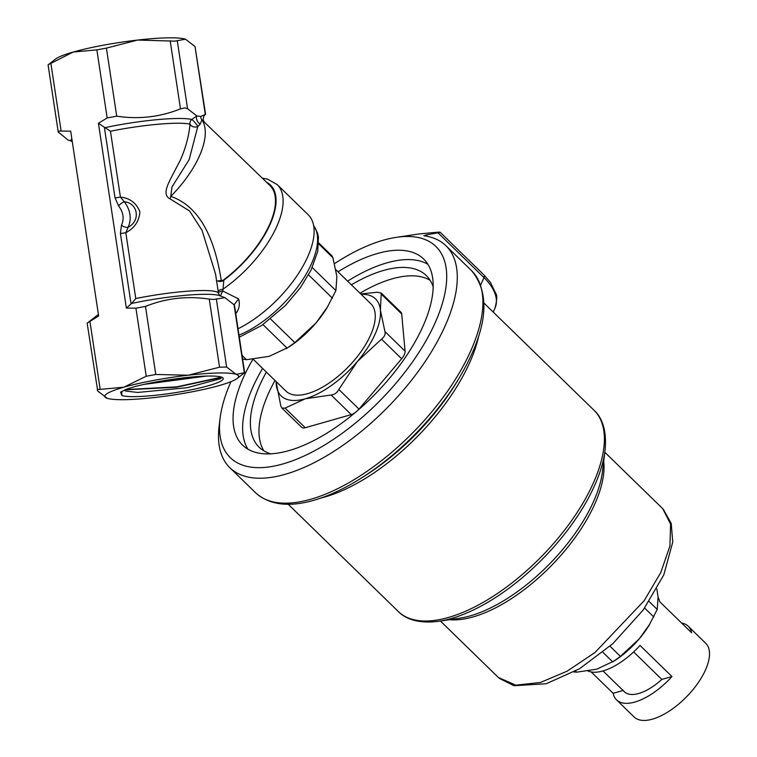 <?xml version="1.0" encoding="UTF-8"?>
<svg xmlns="http://www.w3.org/2000/svg" width="757" height="757" viewBox="0 0 757 757"><rect width="100%" height="100%" fill="white"/><g stroke="black" fill="none" stroke-linecap="round" stroke-linejoin="round"><path stroke-width="1.14" d="M121.905 395.533L120.571 392.145L127.1 388.975L135.456 386.43C147.312 383.392 160.815 380.856 175.946 378.841A52.176 6.813 -8.6 0 1 207.797 376.049A52.176 6.813 -8.6 0 1 222.653 377.658A52.176 6.813 -8.6 0 1 195.467 388.909A52.176 6.813 -8.6 0 1 135.635 396.611A52.176 6.813 -8.6 0 1 121.905 395.533L121.763 391.52M124.252 390.11L125.842 391.076L137.689 392.448L187.234 387.707L220.864 378.576L221.64 377.175M206.339 376.078L144.019 384.386M145.751 384.007L204.787 376.125M215.584 274.157L202.062 230.374L189.553 210.976L170.202 198.968C161.847 195.051 168.224 184.15 170.628 178.737L180.308 160.2C185.702 148.003 188.938 135.995 190.016 124.176A5.015 3.738 -170.2 0 0 191.814 126.116A5.015 3.738 -170.2 0 0 197.804 126.447A5.015 0.653 49.7 0 0 195.268 122.918A5.015 0.653 49.7 0 0 192.155 119.738A5.015 0.653 49.7 0 0 191.72 119.464L196.848 115.944L200.709 116.446L205.592 114.354L195.013 46.499L185.474 39.203L174.763 41.143L137.642 40.064A67.676 8.829 -8.6 0 1 167.827 37.85A67.676 8.829 -8.6 0 1 185.474 39.203A67.676 8.829 -8.6 0 1 185.872 39.345A67.676 8.829 -8.6 0 1 185.929 39.364M220.599 296.034A5.015 1.533 115.1 0 1 222.88 291.076L238.625 298.939C239.96 303.794 239.335 308.269 236.771 312.367L235.73 313.625M218.413 292.827A5.015 2.933 178.6 0 1 219.738 291.795A5.015 2.933 178.6 0 1 222.88 291.076L223.817 280.185A5.015 4.353 -19.8 0 1 217.855 280.951L223.817 280.185A75.946 34.765 -45.8 0 0 266.53 182.229M230.961 381.679A147.378 67.468 -45.8 0 0 220.088 418.328A147.378 67.468 -45.8 0 0 282.891 463.956A147.378 67.468 -45.8 0 0 431.49 330.497A147.378 67.468 -45.8 0 0 396.394 237.329A147.378 67.468 -45.8 0 0 383.364 240.187A147.378 67.468 -45.8 0 0 334.537 263.625M220.088 418.328L219.104 426.371A154.901 70.912 -45.8 0 0 229.835 467.694A154.901 70.912 -45.8 0 0 285.115 474.327A154.901 70.912 -45.8 0 0 421.573 366.776A154.901 70.912 -45.8 0 0 445.996 245.779A154.901 70.912 -45.8 0 0 424.412 235.824L423.882 235.673M424.412 235.824L425.879 234.982L427.251 236.316M493.223 312.073L495.04 308.004A50.132 27.801 -155.8 0 0 483.978 277.592L438.019 232.825L425.879 234.982M438.019 232.825C440.583 232.371 440.725 232.134 438.445 232.134C440.725 232.134 440.583 232.371 438.019 232.825M396.394 237.329L419.889 233.847L438.445 232.134M234.32 304.39L234.074 304.797L224.961 297.662L213.824 299.45L209.254 299.119C187.225 295.76 165.972 298.192 145.476 306.415L135.929 308.184L126.372 308.061L131.075 303.907L120.401 233.383A5.015 0.653 171.4 0 0 125.813 232.721L135.768 298.561A60.153 7.854 -8.6 0 1 200.624 290.556A60.153 7.854 -8.6 0 1 218.499 293.413L219.909 295.779M170.202 198.968A5.015 1.94 101.6 0 1 170.741 196.375L171.953 186.979L189.155 159.632L197.804 126.447L200.236 124.063L201.93 119.786L270.031 185.635A75.189 34.425 134.2 0 1 223.684 279.825M200.709 116.446A5.015 4.807 120 0 0 201.93 119.786A75.189 34.425 134.2 0 1 170.741 196.375C205.223 208.137 216.568 250.425 221.318 280.838M120.401 233.383L121.499 225.103C124.366 218.659 123.4 212.282 118.603 205.961L115.017 197.766L104.352 127.242L98.419 123.277L107.163 117.941L116.71 116.162C138.73 119.521 159.992 117.089 180.478 108.866L184.85 107.873L187.566 108.734L196.848 115.944A5.015 2.829 61.5 0 0 196.99 120.297A5.015 2.829 61.5 0 0 200.236 124.063M124.914 399.668A67.676 8.829 171.4 0 0 155.1 397.453A67.676 8.829 171.4 0 0 219.558 385.464A67.676 8.829 171.4 0 0 237.168 378.472A67.676 8.829 171.4 0 0 236.165 374.346A67.676 8.829 171.4 0 0 188.323 375.207A67.676 8.829 171.4 0 0 123.874 387.196A67.676 8.829 171.4 0 0 106.869 398.173A67.676 8.829 171.4 0 0 107.267 398.314A67.676 8.829 171.4 0 0 124.914 399.668M335.909 269.747L370.835 303.775A60.91 27.886 134.2 0 1 361.231 351.352A60.91 27.886 134.2 0 1 307.579 393.64A60.91 27.886 134.2 0 1 285.843 391.038L253.188 359.234M252.914 359.253A129.835 59.434 -45.8 0 0 242.533 445.069A129.835 59.434 -45.8 0 0 288.871 450.633A129.835 59.434 -45.8 0 0 403.244 360.483A129.835 59.434 -45.8 0 0 423.721 259.064A129.835 59.434 -45.8 0 0 377.383 253.51A129.835 59.434 -45.8 0 0 338.019 271.81M427.932 264.325A129.835 59.434 -45.8 0 0 386.959 262.84A129.835 59.434 -45.8 0 0 347.605 281.14M433.212 287.017A119.805 54.845 -45.8 0 0 426.305 275.576A119.805 54.845 -45.8 0 0 383.544 270.448A119.805 54.845 -45.8 0 0 351.371 284.812M430.108 280.298A119.805 54.845 -45.8 0 0 392.164 278.841A119.805 54.845 -45.8 0 0 359.991 293.205M681.593 623.02A51.381 23.524 134.2 0 1 688.227 626.238L705.779 643.336A51.381 23.524 134.2 0 1 697.68 683.476A51.381 23.524 134.2 0 1 652.411 719.15A51.381 23.524 134.2 0 1 634.073 716.945L616.52 699.846A51.381 23.524 134.2 0 1 613.132 693.308L591.217 671.961M588.075 671.043A51.381 23.524 -45.8 0 0 602.932 670.948A51.381 23.524 -45.8 0 0 640.034 645.437L671.961 676.54A51.381 23.524 134.2 0 1 634.858 702.051A51.381 23.524 134.2 0 1 616.52 699.846M633.628 651.957L661.826 679.426A40.102 18.357 134.2 0 1 638.7 693.488A40.102 18.357 134.2 0 1 624.393 691.766A40.102 18.357 134.2 0 1 623.266 690.422M72.256 141.531L67.78 139.856L58.223 131.945L48.079 64.856L55.573 59.055A67.676 8.829 -8.6 0 1 73.183 52.053A67.676 8.829 -8.6 0 1 137.642 40.064L106.415 48.098L96.868 49.877L73.183 52.053L48.372 64.638M656.821 588.927L658.079 596.932L657.246 609.404L649.184 625.131A55.138 25.246 134.2 0 1 639.287 638.794A55.138 25.246 134.2 0 1 614.381 660.852L596.866 669.141L576.702 672.178L573.957 671.989M688.227 626.238A51.381 23.524 134.2 0 1 691.614 632.776L659.688 601.673A51.381 23.524 -45.8 0 0 658.126 597.481M671.961 676.54L661.826 679.426M623.058 690.479L613.132 693.308M649.894 623.957L639.287 638.794L620.437 656.395L612.725 661.911L602.856 652.297M58.668 132.702C57.646 131.472 58.469 130.923 61.128 131.056L70.694 131.188L98.637 315.962L87.434 322.955M104.352 127.242L105.034 127.649A62.661 8.176 -8.6 0 1 191.72 119.464A5.015 4.731 103.6 0 0 190.016 124.176A60.153 7.854 171.4 0 0 110.465 131.254L105.034 127.649M276.078 381.519L280.809 406.017L281.916 408.07L285.105 408.108L305.27 398.778L331.131 394.993C334.357 394.709 336.931 392.874 338.852 389.477L357.332 361.543L381.519 339.155C384.452 336.827 385.597 334.291 384.935 331.538L380.402 310.162L381.244 293.063L377.27 292.24L360.729 293.934M357.777 410.408A10.03 4.589 -45.8 0 0 358.988 409.092L401.655 358.771A10.03 4.589 -45.8 0 0 405.071 351.153L401.702 313.956A10.03 4.589 -45.8 0 0 400.983 312.291L381.244 293.063M281.916 408.07L301.665 427.298A10.03 4.589 -45.8 0 0 305.241 427.733L351.276 414.609A10.03 4.589 -45.8 0 0 355.156 412.631M266.369 372.075A119.805 54.845 -45.8 0 0 259.112 447.217A119.805 54.845 -45.8 0 0 270.732 453.822M274.99 380.468A119.805 54.845 -45.8 0 0 263.919 450.898M262.603 368.404A129.835 59.434 -45.8 0 0 247.899 449.147M361.165 294.35A67.676 30.98 134.2 0 1 380.402 310.162A67.676 30.98 134.2 0 1 357.332 361.543A67.676 30.98 134.2 0 1 305.27 398.778A67.676 30.98 134.2 0 1 276.277 384.641A67.676 30.98 134.2 0 1 276.163 381.613M318.754 242.978L331.821 255.705L332.929 257.749L336.884 276.57L335.9 290.584L327.062 307.711A60.91 27.886 134.2 0 1 316.123 322.813A60.91 27.886 134.2 0 1 288.625 347.17L269.265 356.329L246.489 359.707L242.647 359.017M327.838 306.424L316.123 322.813L294.833 342.618L286.269 348.684M107.267 398.314L97.729 391.019C96.707 389.779 97.53 389.23 100.189 389.372L123.874 387.196L146.224 376.248L155.772 374.478L188.323 375.207L219.549 367.183L226.636 367.05L236.165 374.346L244.662 372.662L237.168 378.472M97.729 391.019L87.15 323.163L98.41 314.448M98.419 123.277L126.372 308.061M118.603 205.961A5.015 1.751 142.9 0 1 124.328 201.797C130.526 210.181 131.803 218.65 128.17 227.195C140.811 221.006 138.067 202.923 124.328 201.797L120.42 197.094C129.873 198.079 136.374 202.99 139.913 211.828C139.137 221.243 134.434 228.207 125.813 232.721L128.17 227.195A5.015 2.763 -156.2 0 1 121.499 225.103M204.106 121.423C202.933 120.742 202.914 118.84 204.059 115.717L204.059 115.717A5.015 4.996 -143 0 1 204.059 115.717A5.015 4.996 -143 0 1 204.967 114.79L205.582 114.364M224.961 297.662L219.71 295.694A62.661 8.176 171.4 0 0 202.999 294.312A62.661 8.176 171.4 0 0 131.623 303.453L131.075 303.907M218.186 291.35A5.015 2.896 177.4 0 1 222.757 289.325A80.961 37.065 134.2 0 0 277.242 184.613L308.213 214.78A80.961 37.065 134.2 0 1 300.397 270.514A80.961 37.065 134.2 0 1 238.02 328.775M235.465 311.837A5.015 2.744 -140.3 0 1 236.771 312.367M234.339 304.494L238.625 298.939M131.623 303.453L135.768 298.561M216.398 280.809L217.855 280.951M115.017 197.766A5.015 0.653 171.4 0 0 120.42 197.094L110.465 131.254M221.687 377.421L176.39 387.253L124.877 389.846M221.517 377.128L176.826 386.846L125.52 389.581M498.324 677.439L515.725 685.151L540.384 682.502L567.012 671.232L594.917 652.581L644.15 600.727L660.823 572.415L669.926 546.043L670.588 524.118L662.754 508.704L604.815 452.26M480.733 284.831L483.978 277.592A5.015 2.299 -45.8 0 0 484.007 274.99L490.498 282.531L495.92 293.773C497.264 295.362 496.971 300.103 495.04 308.004M478.727 336.042A140.357 64.26 134.2 0 1 324.715 497.037A140.357 64.26 134.2 0 1 320.93 498.04M310.73 499.27A154.901 70.912 -45.8 0 0 447.188 391.719A154.901 70.912 -45.8 0 0 471.611 270.722C491.492 294.634 487.271 330.535 458.95 378.424A152.394 69.767 134.2 0 1 362.773 477.156C345.703 488.095 329.38 495.807 313.814 500.292C288.606 507.502 269.151 504.957 255.45 492.637A154.901 70.912 -45.8 0 0 310.73 499.27M288.199 504.257L398.277 611.476A140.357 64.26 -45.8 0 0 448.371 617.485A140.357 64.26 -45.8 0 0 572.018 520.031A140.357 64.26 -45.8 0 0 594.15 410.389C600.67 416.246 607.369 428.528 605.004 450.689A138.891 63.588 134.2 0 1 451.134 618.573A138.891 63.588 134.2 0 1 438.852 621.26L459.764 618.157A119.265 54.599 -45.8 0 0 470.315 615.848A119.265 54.599 -45.8 0 0 602.449 471.687L605.004 450.689M603.707 461.325A117.799 53.927 134.2 0 1 564.485 551.181A117.799 53.927 134.2 0 1 473.068 616.927A117.799 53.927 134.2 0 1 449.45 619.69M180.478 108.866L170.183 40.802M657.246 609.404L649.146 601.512M576.702 672.178L575.575 671.081M620.437 656.395L610.01 646.232M653.83 617.012L644.633 608.051M72.246 141.474A62.661 8.176 -8.6 0 1 71.83 138.701M401.655 358.771L381.519 339.155M405.071 351.153L384.935 331.538M358.988 409.092L338.852 389.477M351.276 414.609L331.131 394.993M305.241 427.733L285.105 408.108M401.702 313.956L381.566 294.341M116.71 116.162L106.415 48.098M107.163 117.941L96.868 49.877M187.566 108.734L177.27 40.67M205.308 114.562L195.013 46.499M61.128 131.056L50.833 62.992M89.903 321.309L100.189 389.372M234.074 304.797L244.369 372.879M216.341 298.987L226.636 367.05M209.254 299.119L219.549 367.183M145.476 306.415L155.772 374.478M135.929 308.184L146.224 376.248M238.985 335.114A77.195 35.342 -45.8 0 0 301.031 282.21A77.195 35.342 -45.8 0 0 313.644 225.605M287.111 348.135L262.972 324.611M246.489 359.707L242.051 355.393M332.929 257.749L318.725 243.915M335.9 290.584L312.262 267.562M332.484 298.201L308.544 274.876M294.833 342.618L270.552 318.971M362.773 477.156L366.502 474.771A142.865 65.405 -45.8 0 0 456.66 382.209L458.95 378.424M624.393 691.766L602.998 670.929M663.331 509.281L671.232 523.409L672.736 542.126L663.757 575.008L643.318 609.849L612.81 643.705L579.597 668.724L546.242 683.732L513.965 685.728L499.279 678.319M498.343 677.458L440.413 621.033M234.396 304.768L244.662 372.662M215.556 273.977L218.499 293.413M594.15 410.389L484.083 303.169M471.611 270.722L445.996 245.779M255.45 492.637L229.835 467.694M398.277 611.476C404.304 617.835 416.757 624.213 438.852 621.26M440.101 232.219L484.007 274.99M277.242 184.613L267.486 179.125L262.386 178.188M313.635 225.52L317.495 232.929L318.442 237.168L317.751 251.381L311.013 270.164L300.368 287.707L285.512 305.393L261.808 325.406L239.297 337.187M204.049 115.726L204.75 115.007"/></g></svg>
